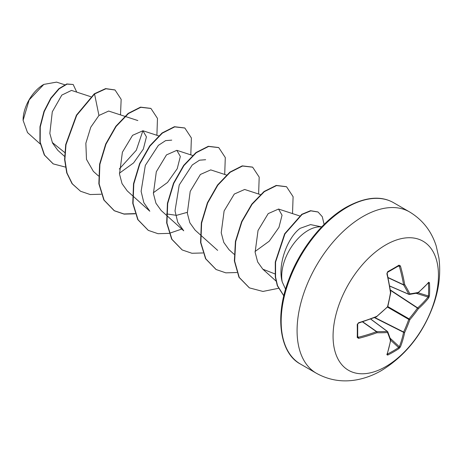 <?xml version="1.0" encoding="UTF-8"?>
<svg xmlns="http://www.w3.org/2000/svg" width="462" height="462" viewBox="0 0 462 462"><rect width="100%" height="100%" fill="white"/><g stroke="black" fill="none" stroke-linecap="round" stroke-linejoin="round"><path stroke-width="0.69" d="M387.312 353.915L387.422 354.054A0.803 0.45 63.4 0 1 387.71 355.082L386.885 354.683A149.018 78.211 -115.8 0 0 390.477 340.586A148.845 38.843 -132.4 0 0 387.526 332.559A148.845 53.817 -159.2 0 1 376.882 332.738A149.018 93.209 -175.5 0 1 358.604 338.357L357.23 337.485A148.908 46.529 -103.4 0 0 357.23 324.468L358.604 322.73A149.018 78.211 -4.2 0 0 376.882 316.32A148.845 104.36 -27.7 0 0 387.526 306.768A148.845 104.36 -92.3 0 0 390.477 292.775A149.018 78.211 -115.8 0 0 386.885 273.741L387.71 271.679A148.908 46.529 -16.6 0 0 393.48 268.439A148.908 46.529 -16.6 0 0 398.977 265.176A0.803 0.497 58.5 0 1 398.833 265.794L398.891 265.771M387.422 354.054A148.106 111.723 24.3 0 0 398.631 347.58L399.335 346.719A148.215 92.706 -124.5 0 0 403.586 332.305A0.803 0.41 -63.3 0 1 403.632 332.028A148.042 118.699 -99.6 0 0 408.766 319.386A0.803 0.398 -60 0 1 409.072 318.855A148.042 118.699 -20.4 0 0 417.457 308.085A0.803 0.41 -56.7 0 1 417.671 307.911A148.215 92.706 4.5 0 0 428.031 297.02L428.424 295.98A0.803 0.474 3.5 0 0 429.458 295.784L428.701 297.886A149.018 93.209 -175.5 0 1 418.289 308.835A148.845 119.34 159.6 0 1 409.863 319.664A148.845 119.34 80.4 0 1 404.695 332.374A149.018 93.209 55.5 0 1 400.421 346.87L398.977 348.573A148.908 112.33 -155.7 0 1 393.48 351.975A148.908 112.33 -155.7 0 1 387.71 355.082M385.764 366.597A74.521 43.024 -60 0 1 333.067 336.174A74.521 43.024 -60 0 1 385.764 244.906A74.521 43.024 -60 0 1 438.461 275.329A74.521 43.024 -60 0 1 385.764 366.597M398.977 265.176L400.421 265.927A149.018 93.209 55.5 0 1 404.695 284.563A148.845 53.823 39.2 0 1 409.863 293.872A148.845 38.843 12.4 0 0 418.289 292.411A149.018 78.211 -4.2 0 0 428.701 282.259L429.458 282.773A148.908 112.33 35.7 0 1 429.654 289.322A148.908 112.33 35.7 0 1 429.458 295.784M43.549 84.563A28.915 16.696 120 0 0 23.1 119.981A28.915 16.696 120 0 0 23.1 120.16M56.583 82.115L43.832 84.402L29.175 99.879L23.1 120.334L27.512 132.577L40.258 144.034M321.708 226.882L310.551 224.607L300.184 228.309C287.52 237.352 277.292 264.997 282.23 281.924A37.335 21.552 -60 0 1 308.102 230.428A37.335 21.552 -60 0 1 321.662 226.929M285.58 289.2L282.23 281.924M64.732 152.524L52.293 142.521M90.829 96.714L71.5 90.413L61.827 95.085L52.293 111.816L49.838 133.449L52.518 143.018L57.814 150.317L64.57 156.393M124.734 116.285L108.651 111.047L98.943 115.471L90.777 127.2L85.851 143.237L86.486 159.367L93.376 171.385L98.475 175.964M119.421 173.204L133.605 162.895L143.324 149.111L146.425 136.879L142.925 130.746L132.571 135.326L122.401 152.217L119.502 174.035L122.06 183.685L127.287 190.95L132.38 195.542M153.332 192.775L167.527 182.455L177.229 168.694L180.33 156.479L176.831 150.323L166.476 154.903L156.312 171.766L153.413 193.566L155.96 203.251L161.192 210.528L166.285 215.119M166.603 213.929L176.467 215.35L187.237 212.353M226.449 175.011L210.736 169.895L200.393 174.469L190.217 191.343L187.312 213.155L189.859 222.794L195.097 230.105L200.19 234.69M260.354 194.589L244.641 189.472L234.286 194.057L224.116 210.938L221.223 232.756L223.775 242.406L229.008 249.676L234.101 254.267M255.047 251.501L269.219 241.204L278.95 227.402L282.045 215.211L278.546 209.049L268.197 213.617L258.039 230.474L255.122 252.298L257.663 261.954L262.826 269.19L274.994 273.926M166.568 215.367L183.732 230.798L177.749 222.274L175.011 210.903L179.221 184.985L192.273 164.957L199.503 160.193L205.648 159.713M132.663 195.796L149.821 211.221L143.838 202.697L141.112 191.326L145.311 165.419L158.368 145.374L165.604 140.621L171.748 140.136M142.897 130.734L136.296 150.26L119.271 169.052M98.943 115.471L94.548 93.977L105.908 88.768L115.038 89.998L121.16 99.336L120.501 114.911M65.361 167.065L53.263 163.906L44.571 155.14L40.194 142.146L40.263 126.894L44.254 111.579L51.051 98.325L59.188 88.82L67.054 84.119L73.181 84.488L76.738 92.123M94.265 93.815L76.444 115.13L65.708 144.589L64.599 159.488L66.736 172.88L72.066 183.703L80.544 191.251L72.349 183.864L67.019 173.048L64.882 159.65L65.985 144.756L76.727 115.292L94.548 93.977L94.265 93.815L105.625 88.606L114.894 89.917M53.124 163.825L44.288 154.972L39.911 141.984L39.98 126.732L43.971 111.417L50.768 98.158L58.905 88.658L66.771 83.957L73.181 84.488M80.544 191.251L90.206 194.542L101.23 194.231M156.895 135.297L157.478 118.393L150.941 108.46L140.8 107.305L128.459 113.554L116.112 126.444L105.971 144.208L99.896 164.316L99.139 183.905L104.129 200.167L114.443 210.816L124.105 214.12L135.135 213.808M190.8 154.868L191.383 137.965L184.84 128.032L174.7 126.877L162.353 133.137L150.011 146.032L139.87 163.791L133.801 183.905L133.044 203.482L138.04 219.745L148.348 230.399L158.01 233.691L169.04 233.385M169.254 233.345L181.791 229.054M224.705 174.445L225.289 157.548L218.757 147.615L208.61 146.454L196.269 152.703L183.922 165.598L173.781 183.362L167.706 203.476L166.949 223.065L171.951 239.328L182.265 249.977L191.921 253.268L202.951 252.957M258.616 194.023L259.194 177.119L252.656 167.186L242.515 166.031L230.168 172.28L217.827 185.175L207.686 202.933L201.617 223.042L200.855 242.631L205.85 258.893L216.158 269.542L225.82 272.846L236.856 272.534M292.521 213.594L293.099 196.691L286.561 186.763L276.536 185.58L264.333 191.661L252.09 204.273L241.938 221.725L235.707 241.586L234.644 261.076L239.252 277.431L249.422 287.884L262.947 291.441L278.372 288.334M324.11 224.44L322.291 216.718L318.07 212.018L310.822 210.857L302.079 214.46L284.962 233.893L275.571 262.121L275.566 277.084L277.523 285.683L283.824 295.784M150.797 108.379L140.517 107.138L128.176 113.392L115.829 126.282L105.688 144.046L99.613 164.154L98.856 183.737L103.846 200.006L114.16 210.655L123.914 213.97L135.066 213.606M184.696 127.957L174.417 126.715L162.07 132.969L149.728 145.865L139.588 163.629L133.518 183.737L132.761 203.32L137.757 219.583L148.21 230.313M218.613 147.534L208.327 146.292L195.986 152.541L183.639 165.436L173.498 183.2L167.423 203.315L166.667 222.898L171.668 239.16L182.12 249.896M252.512 167.105L242.232 165.87L229.891 172.118L217.544 185.014L207.403 202.772L201.334 222.88L200.572 242.463L205.567 258.726L216.014 269.462M286.417 186.683L276.253 185.418L264.05 191.499L251.807 204.112L241.655 221.564L235.424 241.424L234.361 260.915L238.97 277.269L249.284 287.803M317.931 211.937L310.528 210.695L301.778 214.31L284.638 233.795L275.277 262.064L275.306 277.061L277.298 285.689L283.807 295.859M409.072 294.41A0.803 0.462 -66.6 0 1 408.922 294.392A0.803 0.462 -66.6 0 1 408.766 294.236A0.803 0.578 -27 0 0 409.863 293.872A0.803 0.629 -97.8 0 1 409.072 294.41M389.732 286.001L408.766 294.236A148.042 53.534 -140.8 0 0 403.632 284.973A0.803 0.427 -65 0 1 403.586 284.748A0.803 0.37 -9.8 0 0 404.695 284.563A0.803 0.531 -30.9 0 1 403.632 284.973L388.132 277.749M388.08 277.523L403.586 284.748A148.215 92.706 -124.5 0 0 399.335 266.216L398.631 265.841M357.698 337.11L357.692 324.07L358.495 323.123L376.738 316.724A0.803 0.803 0 0 0 376.952 316.591L376.853 316.586M357.634 336.85L358.31 337.272A148.215 92.706 4.5 0 0 376.49 331.687A0.803 0.427 -55 0 1 376.703 331.612A148.042 53.528 20.8 0 0 387.295 331.433A0.803 0.462 -53.4 0 1 387.502 331.485A0.803 0.462 -53.4 0 1 387.601 331.606A0.803 0.629 -22.2 0 1 387.768 331.826A0.803 0.803 0 0 0 387.502 331.485L370.738 319.028M386.885 354.683A0.803 0.601 18.9 0 0 387.15 354.4L390.748 340.257A0.803 0.554 10 0 0 390.742 340.113M390.719 339.87A0.803 0.67 -17.8 0 1 390.477 340.586A0.803 0.554 10 0 0 390.748 340.257A0.803 0.803 0 0 0 390.719 339.87L387.768 331.826A0.803 0.629 -22.2 0 1 387.526 332.559A0.803 0.578 -93 0 0 387.295 331.433L370.645 319.063M390.742 340.286L398.631 347.58A0.803 0.474 56.5 0 1 398.977 348.573M390.188 338.265L399.335 346.719A0.803 0.578 21.5 0 0 400.421 346.87M374.422 317.637L403.586 332.305A0.803 0.537 11.7 0 0 404.695 332.374A0.803 0.312 24.8 0 1 403.632 332.028L374.751 317.51M362.479 321.875L376.49 331.687A0.803 0.37 -110.2 0 1 376.882 332.738A0.803 0.531 -89.1 0 0 376.703 331.612L362.699 321.8M387.52 307.12L408.766 319.386L409.863 319.664L409.072 318.855L387.826 306.589M358.604 338.357A0.803 0.295 -104.1 0 0 358.31 337.272L357.709 336.336M390.442 290.338L417.457 308.085A0.803 0.312 35.2 0 1 418.289 308.835A0.803 0.537 48.3 0 0 417.671 307.911L390.384 289.986M357.23 337.485A0.803 0.497 1.5 0 0 357.692 337.046M357.23 324.468A0.803 0.427 -1.4 0 0 357.692 324.07M416.135 293.324L428.031 297.02A0.803 0.578 38.5 0 1 428.701 297.886M358.604 322.73L358.495 323.123M387.583 307.057A0.803 0.803 0 0 0 387.803 306.676L376.882 316.32A0.803 0.358 68.1 0 1 376.738 316.724M418.162 292.793L428.424 295.98A148.106 111.723 -144.3 0 0 428.621 289.558A148.106 111.723 -144.3 0 0 428.424 283.039A0.803 0.45 -3.4 0 0 429.458 282.773M428.245 282.68L428.586 282.628A0.803 0.601 -138.9 0 0 428.701 282.259M418.012 292.885A0.803 0.554 -130 0 0 418.289 292.411A0.803 0.67 -102.2 0 1 417.792 292.983A0.803 0.803 0 0 0 418.139 292.816L428.586 282.628M387.803 306.676L390.748 292.7A0.803 0.803 0 0 0 390.754 292.452A0.803 0.358 -8.1 0 1 390.477 292.775L390.69 292.619M386.885 273.741L387.179 272.927C387.087 273.348 387.56 271.379 387.173 273.452L390.754 292.452M387.71 271.679A0.803 0.427 61.4 0 1 387.589 272.285L387.173 273.452M398.227 266.164L399.335 266.216A0.803 0.295 -15.9 0 0 400.421 265.927M316.372 373.25A93.151 53.783 -60 0 1 302.09 298.608A93.151 53.783 -60 0 1 362.947 216.522A93.151 53.783 -60 0 1 409.523 211.908L393.601 202.714A93.151 53.783 120 0 0 347.026 207.328A93.151 53.783 120 0 0 286.174 289.414A93.151 53.783 120 0 0 300.45 364.056L316.372 373.25C329.054 380.284 342.631 382.449 357.109 379.747C365.627 378.107 373.781 375.017 381.577 370.484C405.786 355.486 423.094 333.587 433.5 304.781C439.091 288.831 440.892 273.186 438.9 257.854L436.174 245.888C431.456 231.11 422.574 219.785 409.523 211.908M387.589 272.285L398.833 265.794M300.45 364.056C280.561 353.765 274.076 317.954 288.675 279.903C299.717 249.509 322.794 220.484 346.223 207.247C365.084 196.951 380.879 195.438 393.601 202.714M125.069 116.395L137.838 120.559M142.925 130.746L158.98 135.972M176.831 150.317L192.544 155.44M200.473 234.944L217.637 250.375M278.546 209.043L299.549 215.887M262.826 269.19L275.981 281.017M64.692 84.754L56.578 82.115M389.749 286.099L408.922 294.392A0.803 0.803 0 0 0 409.349 294.45L417.792 292.983M387.023 354.077L387.144 354.418"/></g></svg>
